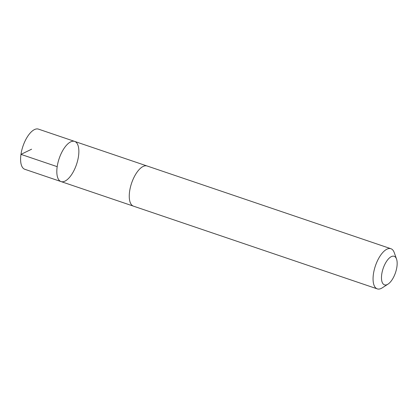 <?xml version="1.0" encoding="UTF-8"?>
<svg xmlns="http://www.w3.org/2000/svg" width="418" height="418" viewBox="0 0 418 418"><rect width="100%" height="100%" fill="white"/><g stroke="black" fill="none" stroke-linecap="round" stroke-linejoin="round"><path stroke-width="0.63" d="M65.72 180.712A21.208 9.165 -71.3 0 1 61.028 181.574A21.208 9.165 -71.3 0 1 59.163 158.547A21.208 9.165 -71.3 0 1 74.655 141.409A21.208 9.165 -71.3 0 1 77.868 159.655A21.208 9.165 -71.3 0 1 65.72 180.712M38.435 129.12A21.208 9.165 108.7 0 0 33.743 129.977A21.208 9.165 108.7 0 0 21.59 151.039A21.208 9.165 108.7 0 0 24.808 169.285L61.028 181.574A21.208 9.165 -71.3 0 1 59.163 158.547A21.208 9.165 -71.3 0 1 74.655 141.409L38.435 129.12M396.53 259.035L394.226 252.582A21.208 9.165 108.7 0 0 390.903 248.715L147.099 165.988A21.208 9.165 108.7 0 0 142.407 166.85A21.208 9.165 108.7 0 0 130.254 187.907A21.208 9.165 108.7 0 0 133.473 206.158L377.276 288.88A21.208 9.165 108.7 0 0 382.266 287.835L388.019 284.115A15.085 6.521 108.7 0 0 395.491 272.667A15.085 6.521 108.7 0 0 396.53 259.035A15.085 6.521 108.7 0 0 390.825 256.898A15.085 6.521 108.7 0 0 381.597 275.394A15.085 6.521 108.7 0 0 388.019 284.115M390.903 248.715A21.208 9.165 108.7 0 0 386.211 249.572A21.208 9.165 108.7 0 0 374.058 270.634A21.208 9.165 108.7 0 0 377.276 288.88M31.616 149.2L20.968 154.373L57.188 166.662M146.906 165.93L74.655 141.409M133.279 206.084L61.028 181.574"/></g></svg>
